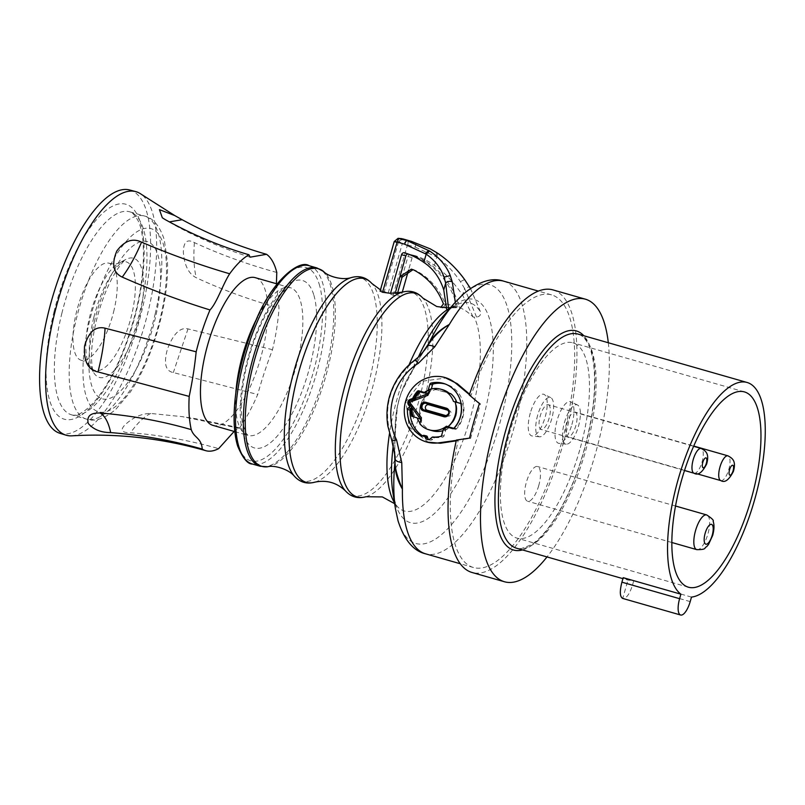 <?xml version="1.0" encoding="UTF-8"?>
<svg xmlns="http://www.w3.org/2000/svg" width="805" height="805" viewBox="0 0 805 805"><rect width="100%" height="100%" fill="white"/><g stroke="black" fill="none" stroke-linecap="round" stroke-linejoin="round"><path stroke-width="0.6" stroke-dasharray="4.03 3.02" d="M608.308 342.759A146.963 52.184 -74 0 1 608.389 384.881A146.963 52.184 -74 0 1 547.008 556.929M552.924 289.891A146.963 52.184 -74 0 1 575.947 375.593A146.963 52.184 -74 0 1 472.042 572.486M469.355 394.601L471.036 395.426A141.811 50.363 -74 0 1 551.506 294.851A141.811 50.363 -74 0 1 569.86 317.915A141.811 50.363 -74 0 1 549.825 478.12A141.811 50.363 -74 0 1 473.461 567.525A141.811 50.363 -74 0 1 455.117 544.462A141.811 50.363 -74 0 1 458.176 440.556L456.214 440.848M456.385 440.063L458.176 440.556M456.314 440.395L470.603 438.403L480.444 403.858L469.245 394.933M428.592 442.539L409.171 427.012L405.921 401.524L421.729 381.298L446.413 377.917M471.036 395.426L469.516 394.138M394.52 451.253L395.315 431.883C394.531 409.101 400.457 388.272 413.116 369.394L422.575 352.63M395.094 456.284C394.561 447.932 395.014 442.488 395.396 431.571L397.378 406.666L399.381 398.395L401.393 392.397L413.015 369.696C417.403 362.481 418.419 359.151 425.694 348.686L415.36 360.117L413.116 369.394A116.071 41.216 -74 0 1 418.409 357.007M412.512 370.089L413.116 369.394L412.512 370.089C400.689 388.644 394.903 408.93 395.164 430.947L395.315 431.883A116.071 41.216 -74 0 0 393.283 445.326M415.189 359.775L415.36 360.117C389.248 381.812 381.56 408.759 392.307 440.939L395.164 430.947M391.975 441.17L395.084 456.183M470.462 288.421L480.746 312.441A111.583 39.626 106 0 0 455.489 305.477L449.281 309.13M470.442 288.442L480.746 312.441C480.837 315.127 479.438 316.667 476.56 317.059L473.129 317.069C468.118 312.099 463.539 308.969 459.403 307.671L442.81 307.993L445.527 304.441C439.631 289.186 429.729 277.886 415.823 270.54L411.365 269.142M446.755 309.804L452.028 307.077L457.29 307.087L440.828 307.43M402.087 277.162L407.984 256.493L412.12 257.63A2.717 2.536 105.4 0 1 415.38 255.738A80.067 74.845 -74.6 0 1 434.418 265.328C443.555 271.426 452.953 281.348 462.613 295.113L473.129 317.069M407.984 256.493A2.606 2.435 -74.6 0 1 411.114 254.682A79.957 74.744 105.4 0 1 459.403 307.671M437.598 253.203L436.773 257.057C445.688 263.316 453.567 271.506 460.4 281.639L464.535 288.361L469.385 286.691M407.692 244.962L415.239 247.125A4.126 1.469 106 0 0 415.068 242.808L407.511 240.645A4.126 1.469 -74 0 1 407.692 244.962L402.269 243.704L388.161 293.241L393.132 295.183L401.121 296.24L397.308 293.966L397.559 293.06M412.12 257.63L408.568 270.098M345.425 490.869A105.918 37.614 106 0 0 399.703 451.394A105.918 37.614 106 0 0 428.21 340.596A105.918 37.614 106 0 0 402.289 292.165L401.121 296.24M397.308 293.966A100.263 35.601 -74 0 0 395.185 293.382L393.323 293.181M388.161 293.241L380.453 289.88M380.373 291.098L394.46 241.611L398.686 241.198L384.357 291.511L380.071 291.209M255.276 277.675A76.817 27.279 -74 0 1 260.438 358.778A76.817 27.279 -74 0 1 213.003 425.382M234.154 431.43L238.672 427.616L239.306 428.29A103.131 36.628 106 0 0 257.691 394.51C262.209 378.43 267.139 363.488 272.482 349.692A103.131 36.628 106 0 0 279.003 308.023L276.407 283.722M71.907 435.837A126.677 44.979 106 0 0 147.536 314.02A126.677 44.979 106 0 0 156.432 237.445A126.677 44.979 106 0 0 141.076 194.146M276.789 272.472C247.638 264.463 220.178 254.511 194.397 242.607C187.142 238.592 183.46 241.832 183.349 252.337C184.385 265.459 188.692 273.931 196.279 277.745C222.009 289.699 249.58 299.792 279.003 308.023M239.306 428.29L182.373 416.668L150.736 413.458C141.851 413.458 133.338 417.191 125.188 424.668C119.865 430.071 121.666 432.768 130.561 432.768C159.762 434.992 189.125 440.275 218.638 448.627M272.482 349.692L187.998 328.903C180.139 327.082 173.317 333.743 167.531 348.877C163.495 363.156 165.428 371.045 173.327 372.564L257.691 394.51M129.635 189.98A126.556 44.939 -74 0 1 141.469 312.3A126.556 44.939 -74 0 1 59.993 433.321M113.596 311.958A50.484 17.921 106 0 0 109.158 263.255A50.484 17.921 106 0 0 76.606 311.505A50.484 17.921 106 0 0 81.386 360.308A50.484 17.921 106 0 0 113.596 311.958M455.489 305.477L455.308 302.187M398.042 238.34L394.219 241.55M398.686 241.198L402.269 243.704L407.511 240.645L401.826 238.642M399.119 240.906L403.245 239.025M446.332 303.877L457.28 307.047A79.957 74.744 105.4 0 1 457.29 307.087M457.28 307.047A79.967 74.754 -74.6 0 0 408.99 254.098L404.794 252.82M408.095 253.988A2.606 2.435 105.4 0 1 408.99 254.098M413.025 269.645L414.666 270.047M480.444 403.858L479.418 403.577M470.603 438.403L469.577 438.111M429.468 389.831L430.967 390.244L431.339 388.946M430.967 390.244A1.55 1.449 105.4 0 1 430.162 391.24A21.403 20.004 -74.6 0 0 427.475 392.85A1.55 1.449 105.4 0 1 426.278 393.061L424.778 392.639M420.16 391.854A1.55 1.449 -74.6 0 0 419.878 392.095A27.33 25.549 -74.6 0 0 415.491 398.666A1.55 1.449 105.4 0 1 414.656 399.441L412.583 400.236A3.351 3.129 -74.6 0 0 411.083 405.519L411.848 406.525A1.288 1.208 105.4 0 1 411.305 408.548M422.655 435.928A30.047 28.084 -74.6 0 0 423.611 436.531A1.55 1.449 -74.6 0 0 425.251 436.36L425.443 436.199A1.288 1.208 -74.6 0 1 426.479 435.928M428.793 439.56A3.351 3.129 -74.6 0 0 432.667 439.399L434.378 437.92A1.55 1.449 105.4 0 1 435.425 437.568A27.33 25.549 -74.6 0 0 442.901 437.004A1.55 1.449 -74.6 0 0 444.028 435.897L445.527 430.625A1.55 1.449 105.4 0 1 446.332 429.629A21.403 20.004 -74.6 0 0 449.009 428.019A1.55 1.449 105.4 0 1 450.055 427.767M452.802 428.693L455.147 429.216L453.306 428.693M455.147 429.216A1.55 1.449 -74.6 0 0 456.616 428.763A27.33 25.549 105.4 0 0 446.634 384.428L444.199 383.623M445.407 384.055A27.33 25.549 105.4 0 1 446.634 384.428M461.084 403.557L462.855 404.07C464.465 413.468 462.11 421.74 455.791 428.864L449.764 427.143L447.761 428.552L448.284 426.71C456.264 420.059 458.619 411.798 455.348 401.916A19.853 18.555 105.4 0 1 448.284 426.71M455.348 401.916L455.872 400.085M450.579 393.665L451.142 393.957M450.619 393.675L435.968 389.62A21.141 19.763 105.4 0 0 428.733 392.317L428.21 394.148C420.15 400.789 417.795 409.051 421.146 418.952A19.853 18.555 105.4 0 1 428.21 394.148M432.627 430.816A21.141 19.763 105.4 0 1 420.623 420.784L421.146 418.952M447.761 428.552A21.141 19.763 105.4 0 1 442.961 430.695M449.764 427.143L446.423 426.217M419.808 423.752L420.693 423.994A21.141 19.763 -74.6 0 1 419.989 423.108M420.623 420.784L419.898 419.174L417.433 418.499M410.379 400.397L412.734 400.94L411.576 404.996L413.287 407.229L413.539 416.769L419.898 419.174M412.734 400.94L415.36 399.944L420.602 391.975M424.265 393.021L426.71 393.726L428.733 392.317M426.71 393.726L424.245 393.041M429.578 389.429L430.464 389.68A21.141 19.763 -74.6 0 0 429.407 390.063M436.562 389.65L434.589 389.147A21.141 19.763 105.4 0 1 442.277 389.61M434.589 389.147L435.968 389.62M435.163 389.187L448.928 393.122M449.391 393.383L448.888 393.112L449.391 393.383M462.855 404.07L460.873 403.516M455.791 428.864L453.809 428.32M421.478 417.875L421.669 420.572L420.693 423.994M421.669 420.572L420.975 419.657M412.261 408.185L411.516 406.686L413.287 407.229M415.36 399.944L413.559 399.501L414.988 398.636M427.908 395.305L429.488 393.102L430.464 389.68M429.488 393.102L428.421 393.504M413.539 416.769L411.747 416.276M446.523 415.783L447.661 416.105A2.868 2.677 -74.6 0 0 449.663 410.771A2.868 2.677 -74.6 0 0 449.23 410.59L448.013 410.248M691.485 597.099L633.797 580.586L627.96 580.093L622.919 578.654M633.797 580.586L632.509 585.094C629.621 594.181 626.36 598.628 622.728 598.447L627.96 580.093L623.201 577.668M579.701 450.055A101.581 36.074 -74 0 1 516.981 538.132A101.581 36.074 -74 0 1 510.149 430.886A101.581 36.074 -74 0 1 572.878 342.809A101.581 36.074 -74 0 1 579.701 450.055M530.314 413.046A21.655 7.688 106 0 0 532.226 435.998A21.655 7.688 106 0 0 545.146 417.131A21.655 7.688 106 0 0 544.12 394.43A21.655 7.688 106 0 0 530.314 413.046M571.902 424.507A21.655 7.688 106 0 0 570.876 401.806A21.655 7.688 106 0 0 557.07 420.421A21.655 7.688 106 0 0 558.982 443.374A21.655 7.688 106 0 0 571.902 424.507M538.746 485.576A18.052 6.41 -74 0 1 527.597 501.223A18.052 6.41 -74 0 1 526.389 482.165A18.052 6.41 -74 0 1 537.529 466.518A18.052 6.41 -74 0 1 538.746 485.576M537.69 415.149A20.437 7.255 106 0 0 539.491 436.803A20.437 7.255 106 0 0 551.677 419.002A20.437 7.255 106 0 0 550.711 397.59A20.437 7.255 106 0 0 537.69 415.149M548.215 404.684A12.89 4.578 -74 0 1 548.225 404.684A12.89 4.578 -74 0 1 549.091 418.318A12.89 4.578 -74 0 1 541.151 429.478A12.89 4.578 -74 0 1 541.131 429.468A12.89 4.578 -74 0 1 540.276 415.843A12.89 4.578 -74 0 1 548.215 404.684L693.608 446.292M564.446 422.524A20.437 7.255 -74 0 1 577.467 404.965A20.437 7.255 -74 0 1 578.433 426.378A20.437 7.255 -74 0 1 566.247 444.179A20.437 7.255 -74 0 1 564.446 422.524M574.971 412.049A12.89 4.578 -74 0 1 574.981 412.059A12.89 4.578 -74 0 1 575.847 425.694A12.89 4.578 -74 0 1 567.907 436.853A12.89 4.578 -74 0 1 567.887 436.843A12.89 4.578 -74 0 1 567.032 423.219A12.89 4.578 -74 0 1 574.971 412.049L693.719 446.04M522.505 549.916A113.968 40.471 106 0 0 583.836 451.605A113.968 40.471 106 0 0 583.806 335.745M503.588 281.136A141.811 50.363 -74 0 1 521.932 304.199A141.811 50.363 -74 0 1 501.907 464.405A141.811 50.363 -74 0 1 425.543 553.81M395.497 509.022A134.556 47.777 106 0 0 461.708 511.095A134.556 47.777 106 0 0 511.668 336.51A134.556 47.777 106 0 0 454.382 303.244M452.712 307.198C450.76 308.285 447.771 311.052 443.756 315.5A116.071 41.216 -74 0 1 492.408 333.733A116.071 41.216 -74 0 1 462 474.256A116.071 41.216 -74 0 1 392.951 493.002C396.452 509.303 397.318 505.5 396.805 505.922L396.744 505.842A106.491 37.815 106 0 0 451.645 466.538A106.491 37.815 -74 0 0 474.175 317.1M409.01 364.957A106.491 37.815 106 0 0 389.489 433.603M394.49 502.702A106.491 37.815 106 0 0 396.744 505.842L394.641 503.678M440.697 307.409A99.307 35.269 -74 0 1 442.81 307.993M365.923 496.735A105.918 37.614 106 0 0 404.331 452.712A105.918 37.614 106 0 0 422.786 298.031M476.56 317.059L464.535 288.361L462.613 295.113M411.114 254.682L415.38 255.738M434.418 265.328L436.773 257.057L415.239 247.125M393.132 295.183L407.38 245.153M314.936 482.145A105.918 37.614 106 0 0 353.355 438.131A105.918 37.614 106 0 0 371.809 283.441M294.449 476.278A105.918 37.614 106 0 0 348.716 436.803A105.918 37.614 106 0 0 377.233 326.005A105.918 37.614 106 0 0 351.312 277.574M267.723 466.759A102.758 36.487 106 0 0 307.661 423.48A102.758 36.487 106 0 0 331.861 285.513A102.758 36.487 106 0 0 323.61 271.506M316.928 267.944A103.131 36.628 106 0 1 330.271 284.718A103.131 36.628 -74 0 1 315.711 401.232A103.131 36.628 -74 0 1 260.176 466.256M309.13 265.71A103.131 36.628 -74 0 1 322.483 282.485A103.131 36.628 -74 0 1 307.913 398.998A103.131 36.628 -74 0 1 252.378 464.022M319.122 283.883A100.555 35.712 -74 0 1 295.445 418.892A100.555 35.712 -74 0 1 237.757 444.521A100.555 35.712 -74 0 1 261.434 309.512A100.555 35.712 -74 0 1 319.122 283.883M313.688 294.6A87.131 30.942 106 0 0 258.063 329.014A87.131 30.942 106 0 0 249.953 445.477A87.131 30.942 106 0 0 308.265 372.423A87.131 30.942 106 0 0 313.688 294.6M235.805 393.142A76.817 27.279 106 0 0 238.089 422.917A76.817 27.279 106 0 0 248.031 435.404A76.817 27.279 106 0 0 295.465 368.801A76.817 27.279 106 0 0 300.245 300.195A76.817 27.279 106 0 0 290.303 287.697A76.817 27.279 106 0 0 257.57 317.1M165.126 219.554L169.362 221.888M194.397 242.607C193.341 256.876 193.965 268.588 196.279 277.745M54.146 311.233A111.784 39.697 106 0 0 68.173 419.757A111.784 39.697 106 0 0 136.055 312.229A111.784 39.697 -74 0 0 122.038 203.705A111.784 39.697 -74 0 0 54.146 311.233M61.975 312.853A105.596 37.503 106 0 0 71.605 414.847A105.596 37.503 106 0 0 139.356 313.799A105.596 37.503 106 0 0 142.113 301.593A105.596 37.503 106 0 0 129.716 211.806A105.596 37.503 106 0 0 61.975 312.853M155.285 313.447A105.596 37.503 -74 0 1 154.188 318.045A105.596 37.503 -74 0 1 86.437 419.093A105.596 37.503 -74 0 1 76.807 317.1A105.596 37.503 -74 0 1 144.548 216.042A105.596 37.503 -74 0 1 155.285 313.447M166.363 263.044A95.282 33.84 -74 0 1 159.672 320.652A95.282 33.84 -74 0 1 101.812 412.301A95.282 33.84 -74 0 1 89.858 319.796A95.282 33.84 -74 0 1 134.878 233.188A95.282 33.84 -74 0 1 166.363 263.044M94.809 319.857A81.758 29.03 106 0 0 105.063 399.23A81.758 29.03 106 0 0 154.721 320.591A81.758 29.03 106 0 0 160.084 289.106A81.758 29.03 106 0 0 160.457 271.164A81.758 29.03 106 0 0 133.439 245.545A81.758 29.03 106 0 0 94.809 319.857M93.772 317.583A62.005 22.017 106 0 0 93.571 372.433A62.005 22.017 106 0 0 139.205 318.126A62.005 22.017 106 0 0 143.27 294.258A62.005 22.017 106 0 0 125.912 259.421A62.005 22.017 106 0 0 93.772 317.583M109.158 263.255C113.887 264.241 117.228 264.131 119.18 262.913A56.501 20.065 -74 0 0 89.888 315.912A56.501 20.065 106 0 0 89.707 365.893A56.501 20.065 106 0 0 131.285 316.415A56.501 20.065 -74 0 0 119.18 262.913L125.972 259.381C125.308 260.307 124.866 258.797 117.52 269.122C109.027 281.941 102.074 298.715 96.65 319.464C92.847 335.212 91.166 348.756 91.589 360.097C92.022 366.567 92.686 370.692 93.601 372.494L89.707 365.893C88.691 363.83 85.914 361.968 81.386 360.308M150.736 413.458C144.095 416.638 137.363 423.078 130.561 432.768M187.998 328.903L173.327 372.564M436.642 252.579L435.867 256.463M430.283 248.886L415.068 242.808A154.701 54.931 106 0 0 411.375 241.339M464.616 279.566L460.4 281.639M413.7 269.957A127.874 45.412 -74 0 1 415.823 270.54M443.404 303.857A103.463 36.738 -74 0 1 443.947 303.968A103.463 36.738 106 0 1 445.004 304.26A103.463 36.738 106 0 1 445.527 304.441M428.159 390.606L430.162 391.24M427.475 392.85L425.392 392.196M424.839 392.588L426.278 393.061M418.6 391.713L419.878 392.095M415.491 398.666L414.132 398.274M413.679 399.139L414.656 399.441M411.617 399.924L412.583 400.236M410.047 405.277L411.083 405.519M410.822 406.284L411.848 406.525M421.981 436.159L423.611 436.531M422.856 435.777L425.251 436.36M423.038 435.616L425.443 436.199M430.262 438.816L432.667 439.399M431.973 437.336L434.378 437.92M432.939 437.004L435.425 437.568M440.446 436.451L442.901 437.004M441.663 435.253L444.028 435.897M443.163 429.971L445.527 430.625M443.907 429.065L446.332 429.629M446.604 427.445L449.009 428.019M454.221 428.169L456.616 428.763M411.576 404.996L409.282 404.261M418.972 418.328L416.507 417.644M448.747 411.878A3.462 3.23 105.4 0 1 447.942 414.766M447.469 409.715L449.23 410.59M447.661 416.105L445.799 415.974M578.02 334.085A111.382 39.556 -74 0 1 585.275 452.018A111.382 39.556 -74 0 1 516.73 548.255L521.207 548.638L531.209 544.814C538.948 539.873 546.957 530.898 555.229 517.897C566.398 499.986 575.706 478.482 583.152 453.376C593.094 418.288 596.545 388.201 593.516 363.146C589.914 338.523 580.707 334.608 577.889 334.045M690.197 601.607L632.509 585.094M694.091 473.249A12.89 4.578 106 0 0 702.02 462.12A12.89 4.578 106 0 0 701.195 448.466M720.847 480.625A12.89 4.578 106 0 0 728.777 469.496A12.89 4.578 106 0 0 727.951 455.841M696.758 549.634A18.052 6.41 106 0 0 707.907 533.987A18.052 6.41 106 0 0 706.689 514.928M551.506 294.851L538.334 291.078M473.461 567.525L460.289 563.752M452.028 307.077L446.654 307.782M234.778 431.611L248.031 435.404L245.706 432.758L242.365 422.051C240.554 411.224 241.007 397.398 243.724 380.564C247.165 360.64 252.941 341.833 261.062 324.133C266.707 312.119 272.462 302.791 278.329 296.149C285.614 289.287 289.317 286.479 289.438 287.727L277.061 283.903M250.103 257.177C221.928 248.202 196.088 237.143 172.582 223.991L162.328 217.793M71.605 414.847C72.722 415.159 80.077 418.208 95.896 399.924C112.549 379.075 125.791 349.883 135.612 312.33C146.701 267.934 144.739 232.212 137.655 219.936C133.69 213.828 131.044 211.121 129.716 211.806L144.548 216.042C153.031 217.903 159.591 225.742 164.24 239.558L167.5 262.299C168.024 279.888 165.659 299.279 160.416 320.491C153.272 348.505 143.3 372.282 130.491 391.824L115.799 409.363C104.559 418.761 94.779 422.001 86.437 419.093L71.605 414.847M238.672 427.616L195.021 418.56L182.373 416.668M408.95 254.078L404.744 252.81M410.963 254.632L415.229 255.698M424.014 436.692L421.508 436.129M429.971 440.114L427.465 439.55M455.228 429.236L452.722 428.673M449.663 410.771L447.017 409.433M448.174 416.195L445.205 415.984M688.456 587.217L516.981 538.132M744.353 391.884L572.878 342.809M539.491 436.803L532.226 435.998M550.711 397.59L544.12 394.43M684.502 470.502L541.131 429.468M577.467 404.965L570.876 401.806M566.247 444.179L558.982 443.374M696.194 473.561L567.887 436.843M671.863 542.51L527.597 501.223M675.536 506.013L537.529 466.518"/><path stroke-width="1.21" d="M547.008 556.929A146.963 52.184 -74 0 1 504.494 581.763A146.963 52.184 -74 0 1 481.471 496.071A146.963 52.184 -74 0 1 585.366 299.178A146.963 52.184 -74 0 1 608.308 342.759M504.494 581.763L472.042 572.486A146.963 52.184 -74 0 1 449.029 486.784A146.963 52.184 -74 0 1 456.385 440.063L469.577 438.111A146.963 52.184 106 0 1 479.418 403.577L469.245 394.933A146.963 52.184 -74 0 1 552.924 289.891L585.366 299.178M456.214 440.848L440.345 443.253L426.861 442.066A33.518 31.335 -74.6 0 0 438.816 442.831L456.314 440.395M469.355 394.601L455.781 383.271A33.518 31.335 -74.6 0 0 444.672 377.434L457.31 383.693L469.516 394.138M422.575 352.63L428.763 343.443C433.674 335.514 440.516 329.185 449.311 324.475L434.791 346.754L418.359 363.327C393.404 378.541 383.452 413.8 396.543 439.862L401.755 462.573L402.409 489.138C397.318 480.233 394.832 471.247 394.943 462.191L394.52 451.253M434.791 346.754C431.067 345.224 428.622 345.003 427.465 346.07L425.573 348.857M427.465 346.07L428.763 343.443A134.556 47.777 106 0 1 454.382 303.244L462.825 294.55C478.21 281.589 491.795 277.121 503.588 281.136A141.811 50.363 -74 0 0 449.311 324.475L449.311 324.475C440.244 329.899 432.959 337.104 427.465 346.07M418.359 363.327L415.36 360.117M396.543 439.862L392.307 440.939M401.755 462.573C397.811 461.919 395.637 460.812 395.215 459.263L395.084 456.183M402.409 489.138C396.684 475.554 394.289 465.602 395.215 459.263L394.943 462.191A134.556 47.777 106 0 0 395.497 509.022L398.052 520.865C404.251 540.004 413.418 550.982 425.543 553.81A141.811 50.363 -74 0 1 407.199 530.747A141.811 50.363 -74 0 1 402.409 489.138L402.409 489.138M449.281 309.13L446.755 309.804L443.756 289.921C439.812 277.735 433.171 268.568 423.822 262.41L426.187 254.139L404.653 244.207L397.147 242.064A4.126 1.469 -74 0 1 399.582 238.461L403.245 239.025M408.568 270.098L402.279 292.165A105.918 37.614 106 0 0 363.88 336.178A105.918 37.614 106 0 0 345.425 490.869C336.792 482.648 326.629 479.74 314.936 482.145C306.916 484.348 300.084 482.386 294.449 476.278A105.918 37.614 106 0 1 312.893 321.587A105.918 37.614 106 0 1 351.312 277.574C342.407 280.663 327.615 276.206 323.61 271.506A102.758 36.487 106 0 0 272.905 311.706A102.758 36.487 106 0 0 245.324 416.316A102.758 36.487 106 0 0 267.723 466.759C273.62 464.898 288.522 468.943 294.449 476.278M446.654 307.782L436.763 306.534L422.786 298.031C417.141 291.913 410.309 289.951 402.289 292.165L390.526 293.322L382.536 292.265L397.147 242.064M380.373 291.098L382.536 292.265M234.778 431.611L213.003 425.382A76.817 27.279 -74 0 1 203.061 412.885A76.817 27.279 -74 0 1 213.909 326.106A76.817 27.279 -74 0 1 255.276 277.675L277.061 283.903M266.536 254.3L250.103 257.177L248.976 254.782C219.996 246.26 192.043 234.517 165.126 219.554L162.328 217.793L159.45 209.652L174.725 215.549L182.131 219.705C209.059 234.376 237.193 245.907 266.536 254.3A103.131 36.628 -74 0 1 276.789 272.472L276.407 283.722M189.195 396.412L97.989 371.92C88.127 369.978 83.65 361.385 84.545 346.14C88.62 331.901 95.453 325.924 105.063 328.178L196.168 351.815C194.609 366.909 192.284 381.781 189.195 396.412A103.131 36.628 -74 0 0 189.115 413.408A103.131 36.628 106 0 0 191.258 429.629C194.025 438.031 201.401 437.588 202.236 449.079A103.131 36.628 106 0 0 205.758 450.679A103.131 36.628 106 0 0 218.638 448.627L234.154 431.43M196.168 351.815A103.131 36.628 -74 0 1 209.994 309.945C180.974 301.01 151.722 290.072 122.219 277.101C113.153 272.865 111.362 264.141 116.846 250.949C124.523 240.745 132.755 237.807 141.539 242.154C170.972 254.672 200.344 265.217 229.667 273.781C222.864 284.336 216.776 303.052 209.994 309.945M229.667 273.781A103.131 36.628 -74 0 1 248.976 254.782M174.725 215.549L141.076 194.146A126.677 44.979 106 0 0 135.693 191.59A126.677 44.979 106 0 0 54.72 312.893A126.677 44.979 106 0 0 45.825 389.469A126.677 44.979 106 0 0 65.99 435.163A126.677 44.979 106 0 0 71.907 435.837C116.806 433.181 161.433 438.121 205.758 450.679M202.236 449.079C172.793 440.597 142.274 435.103 110.677 432.597C100.897 432.547 93.43 429.498 88.258 423.45C86.548 416.165 90.522 412.683 100.182 413.015C131.446 415.551 161.805 421.085 191.258 429.629M65.99 435.163L59.993 433.321A126.556 44.939 -74 0 1 48.733 311.173A126.556 44.939 -74 0 1 129.635 189.98L135.693 191.59M440.828 307.43L443.404 303.857C437.507 288.603 427.606 277.302 413.7 269.957L411.365 269.142L399.974 276.578L405.861 255.91L401.524 254.712A2.717 2.536 -74.6 0 1 404.794 252.82A80.077 74.855 105.4 0 1 423.822 262.41M401.524 254.712L390.526 293.322M444.018 277.131C440.868 268.005 434.921 260.347 426.187 254.139L429.618 251.009C439.58 257.731 446.453 265.932 450.257 275.602L452.299 281.981A4.126 2.717 166.5 0 0 445.678 283.159L444.018 277.131L450.257 275.602M443.756 289.921L445.678 283.159L448.657 309.372M455.308 302.187L452.299 281.981M470.442 288.442L464.616 279.566C456.757 268.769 447.751 259.985 437.598 253.203L430.283 248.886L411.375 241.339A154.701 54.931 106 0 0 407.078 240.615L398.042 238.34L394.219 241.55L396.774 242.285M436.642 252.579L437.679 253.263M411.375 241.339L402.832 238.894M405.861 255.91A2.606 2.435 105.4 0 1 408.095 253.988M397.308 293.966L402.087 277.162A117.731 41.81 106 0 0 399.974 276.578L395.185 293.382M402.087 277.162L413.025 269.645M444.672 377.434A33.518 31.335 -74.6 0 0 405.559 401.423A33.518 31.335 -74.6 0 0 426.861 442.066M428.381 389.529A1.419 1.328 -74.6 0 1 427.636 390.445A21.524 20.125 -74.6 0 0 424.939 392.055A1.419 1.328 105.4 0 1 423.833 392.256L418.902 390.848A1.67 1.56 105.4 0 0 417.322 391.331A27.461 25.669 -74.6 0 0 412.915 397.932A1.419 1.328 105.4 0 1 412.14 398.646L410.077 399.431A3.482 3.25 -74.6 0 0 408.517 404.915L409.282 405.931A1.167 1.087 105.4 0 1 408.759 407.763L408.538 407.843A1.67 1.56 105.4 0 0 407.451 409.393A30.167 28.205 -74.6 0 0 421.075 435.958A1.67 1.56 -74.6 0 0 422.856 435.777L423.038 435.616A1.167 1.087 105.4 0 1 424.748 436.109L425.141 437.346A3.482 3.25 -74.6 0 0 430.262 438.816L431.973 437.336A1.419 1.328 105.4 0 1 432.939 437.004A27.461 25.669 105.4 0 0 440.446 436.451A1.67 1.56 -74.6 0 0 441.663 435.253L443.163 429.971A1.419 1.328 105.4 0 1 443.907 429.065A21.524 20.125 -74.6 0 0 446.604 427.445A1.419 1.328 105.4 0 1 447.711 427.244L452.641 428.652A1.67 1.56 105.4 0 0 454.221 428.169A27.461 25.669 -74.6 0 0 444.199 383.623A27.461 25.669 -74.6 0 0 431.098 383.059A1.67 1.56 -74.6 0 0 429.88 384.257L428.381 389.529L429.468 389.831M431.339 388.946L432.466 384.971A1.55 1.449 -74.6 0 1 433.593 383.864A27.33 25.549 105.4 0 1 445.407 384.055M418.902 390.848L424.778 392.639M421.347 391.653A1.55 1.449 -74.6 0 0 420.16 391.854M411.305 408.548A1.288 1.208 105.4 0 1 411.275 408.558L411.053 408.648A1.55 1.449 -74.6 0 0 410.047 410.077A30.047 28.084 -74.6 0 0 422.655 435.928M424.748 436.109L427.344 436.743A1.288 1.208 -74.6 0 0 426.479 435.928L423.973 435.374M427.344 436.743L427.727 437.99A3.351 3.129 -74.6 0 0 428.793 439.56M450.055 427.767A1.55 1.449 105.4 0 1 450.216 427.807L453.306 428.693M449.18 393.212L450.579 393.665A1.55 1.419 108 0 1 450.619 393.675L451.142 393.957A21.141 19.763 105.4 0 1 455.872 400.085L456.827 402.339L453.487 401.423A21.141 19.763 -74.6 0 0 440.506 389.127A21.141 19.763 -74.6 0 0 429.578 389.429L427.908 395.305L409.634 402.279L421.478 417.875L419.808 423.752A21.141 19.763 105.4 0 0 429.276 429.89L432.627 430.816A21.141 19.763 105.4 0 0 442.961 430.695M451.082 393.947A1.55 1.419 108 0 0 450.619 393.675L449.391 393.383A21.141 19.763 105.4 0 0 442.277 389.61L440.506 389.127M449.733 427.163L449.2 427.576M461.084 403.557L456.827 402.339M461.094 403.577L460.873 403.516A26.716 24.975 105.4 0 1 453.809 428.32L446.423 426.217A21.141 19.763 105.4 0 1 429.276 429.89M428.421 393.504L410.379 400.397L408.457 401.937L409.282 404.261L412.261 408.185A25.146 23.506 105.4 0 0 412.844 416.598L416.507 417.644A1.55 1.449 105.4 0 1 417.433 418.499A21.141 19.763 -74.6 0 0 419.989 423.108M413.73 399.119A26.716 24.975 -74.6 0 1 418.811 391.482L424.265 393.021M429.407 390.063A21.141 19.763 -74.6 0 0 424.245 393.041L419.908 391.804A25.146 23.506 -74.6 0 0 414.988 398.636M453.487 401.423L460.873 403.516M448.003 426.67A22.56 21.091 -74.6 0 0 455.067 401.876M408.457 401.937L409.634 402.279M420.975 419.657L412.261 408.185M418.811 391.482L419.908 391.804M412.844 416.598L411.747 416.276A26.716 24.975 105.4 0 1 411.456 407.119M448.013 410.248L428.834 404.754A2.868 2.677 -74.6 0 0 425.473 406.777A2.868 2.677 -74.6 0 0 427.264 410.268L446.523 415.783M691.485 597.099A111.382 39.556 106 0 0 756.519 492.761A111.382 39.556 106 0 0 747.05 382.466A111.382 39.556 106 0 0 746.919 382.425A111.382 39.556 106 0 0 680.487 471.609A111.382 39.556 106 0 0 680.889 594.181L623.201 577.668L621.913 582.176C619.558 591.413 619.83 596.837 622.728 598.447L680.648 615.02A15.466 5.494 106 0 0 690.197 601.607L691.485 597.099M621.913 582.176L679.611 598.689L680.889 594.181M679.611 598.689A15.466 5.494 106 0 0 680.648 615.02M681.634 479.961A101.581 36.074 106 0 0 688.456 587.217A101.581 36.074 106 0 0 751.186 499.13A101.581 36.074 106 0 0 744.353 391.884A101.581 36.074 106 0 0 681.634 479.961M583.806 335.745A113.968 40.471 106 0 0 576.149 330.865A113.968 40.471 -74 0 0 505.912 429.719A113.968 40.471 -74 0 0 513.701 550.077A113.968 40.471 106 0 0 522.505 549.916M418.409 357.007A116.071 41.216 -74 0 1 422.746 347.991A116.071 41.216 -74 0 1 443.756 315.5L454.382 303.244M395.497 509.022L392.951 493.002A116.071 41.216 -74 0 1 393.283 445.326M447.328 309.704A106.491 37.815 -74 0 0 415.622 350.708A106.491 37.815 106 0 0 409.01 364.957M389.489 433.603A106.491 37.815 106 0 0 394.49 502.702M422.786 298.031A105.918 37.614 106 0 0 368.509 337.506A105.918 37.614 106 0 0 340.002 448.294A105.918 37.614 106 0 0 365.923 496.735C357.893 498.939 351.061 496.977 345.425 490.869M380.453 289.88L371.809 283.441A105.918 37.614 106 0 0 317.532 322.916A105.918 37.614 106 0 0 289.025 433.704A105.918 37.614 106 0 0 314.936 482.145M323.61 271.506L316.928 267.944A103.131 36.628 106 0 0 271.104 311.002A103.131 36.628 106 0 0 246.823 449.482A103.131 36.628 -74 0 0 260.176 466.256L267.723 466.759M239.035 447.248A103.131 36.628 -74 0 1 253.595 330.734A103.131 36.628 -74 0 1 309.13 265.71C299.299 258.767 270.047 281.8 253.656 326.166C244.75 348.253 238.783 370.743 235.744 393.605C233.027 415.219 233.651 432.667 237.616 445.95C242.748 458.186 247.668 464.213 252.378 464.022A103.131 36.628 -74 0 1 239.035 447.248M257.57 317.1A76.817 27.279 106 0 0 235.805 393.142M169.362 221.888L182.131 219.705M122.219 277.101C129.303 267.562 135.743 255.91 141.539 242.154M97.989 371.92C101.973 356.223 104.338 341.642 105.063 328.178M110.677 432.597C108.554 422.565 105.063 416.044 100.182 413.015M404.653 244.207A4.126 1.469 106 0 1 407.078 240.615L429.618 251.009M428.663 250.385L425.271 253.545M430.283 248.886L436.713 252.629M455.781 383.271L457.31 383.693M440.345 443.253L438.816 442.831M429.88 384.257L432.466 384.971M427.636 390.445L428.159 390.606M423.833 392.256L424.839 392.588M417.322 391.331L418.6 391.713M414.132 398.274L412.915 397.932M412.14 398.646L413.679 399.139M410.077 399.431L411.617 399.924M408.517 404.915L410.047 405.277M409.282 405.931L410.822 406.284M411.275 408.558L408.759 407.763M408.538 407.843L411.053 408.648M407.451 409.393L410.047 410.077M421.075 435.958L421.981 436.159M425.141 437.346L427.727 437.99M447.711 427.244L450.216 427.807M433.593 383.864L431.098 383.059M423.48 410.872L443.867 416.708A4.448 4.156 -74.6 0 0 449.089 413.569A4.448 4.156 -74.6 0 0 446.302 408.145L425.915 402.309A4.448 4.156 -74.6 0 0 420.693 405.448A4.448 4.156 -74.6 0 0 423.48 410.872L423.672 410.48A4.025 3.753 105.4 0 1 421.337 405.086A4.025 3.753 105.4 0 1 425.875 402.742L446.262 408.578A4.025 3.753 105.4 0 1 448.506 414.193A4.025 3.753 105.4 0 1 444.068 416.316L423.672 410.48L444.37 415.994L443.867 416.708M446.302 408.145L446.352 409.01L425.966 403.174L425.915 402.309M428.834 404.754L425.966 403.174A3.633 3.401 -74.6 0 0 423.168 409.805A3.633 3.401 -74.6 0 0 423.973 410.158L424.195 410.037A3.462 3.23 105.4 0 1 424.084 403.496A3.462 3.23 105.4 0 1 426.087 403.386L446.483 409.222A3.462 3.23 105.4 0 1 448.747 411.878M447.942 414.766A3.462 3.23 105.4 0 1 444.581 415.873L444.37 415.994A3.633 3.401 -74.6 0 0 447.157 409.363A3.633 3.401 -74.6 0 0 446.352 409.01L447.469 409.715M445.799 415.974L424.195 410.037L427.264 410.268M516.73 548.255A111.382 39.556 -74 0 1 516.599 548.225A111.382 39.556 -74 0 1 509.163 430.444A111.382 39.556 -74 0 1 577.759 334.015A111.382 39.556 -74 0 1 577.889 334.045A111.382 39.556 -74 0 1 578.02 334.085M701.195 448.466A12.89 4.578 106 0 0 701.165 448.455A12.89 4.578 106 0 0 701.155 448.455A12.89 4.578 106 0 0 693.216 459.615A12.89 4.578 106 0 0 694.071 473.239A12.89 4.578 106 0 0 694.091 473.249M705.985 457.884A5.152 1.831 106 0 0 702.805 462.352A5.152 1.831 106 0 0 703.157 467.796A5.152 1.831 106 0 0 706.337 463.328A5.152 1.831 106 0 0 705.985 457.884M727.951 455.841A12.89 4.578 106 0 0 727.921 455.831A12.89 4.578 106 0 0 727.911 455.821A12.89 4.578 106 0 0 719.972 466.991A12.89 4.578 106 0 0 720.827 480.615A12.89 4.578 106 0 0 720.847 480.625L696.194 473.561M732.741 465.25A5.152 1.831 106 0 0 729.561 469.728A5.152 1.831 106 0 0 729.914 475.171A5.152 1.831 106 0 0 733.093 470.704A5.152 1.831 106 0 0 732.741 465.25M696.758 549.634C707.504 549.694 703.751 547.742 706.599 546.756L708.511 544.492L712.697 535.375C714.246 529.509 714.397 524.82 713.139 521.298C714.065 520.483 711.922 518.36 706.689 514.928A18.052 6.41 106 0 0 695.55 530.576A18.052 6.41 106 0 0 696.758 549.634L671.863 542.51M712.214 535.245A10.314 3.663 106 0 0 711.509 524.357A10.314 3.663 106 0 0 705.15 533.302A10.314 3.663 106 0 0 705.854 544.19A10.314 3.663 106 0 0 712.214 535.245M538.334 291.078L503.588 281.136M460.289 563.752L425.543 553.81M425.805 348.535C418.761 357.511 417.875 357.4 415.189 359.775C402.57 369.233 393.997 381.54 389.459 396.684C386.782 406.455 386.259 416.316 387.889 426.268L391.975 441.17L395.104 456.495M371.809 283.441C366.164 277.323 359.332 275.36 351.312 277.574M316.928 267.944L309.13 265.71M260.176 466.256L252.378 464.022M394.641 503.678L382.355 496.927L365.923 496.735M394.219 241.55L380.071 291.209M470.462 288.421L464.596 279.486C456.858 268.85 447.872 260.096 437.638 253.233M398.042 238.34L401.826 238.642M447.64 427.224L450.136 427.787M448.928 393.122L450.669 393.695M447.017 409.433C449.915 412.069 449.321 414.253 445.205 415.984M577.889 334.045L747.05 382.466M516.599 548.225L622.919 578.654M684.502 470.502L694.152 473.27C698.036 475.705 702.202 472.626 706.649 464.032C709.728 453.235 705.401 450.78 701.165 448.455L693.608 446.292M720.827 480.615L720.908 480.635C724.792 483.07 728.958 480.001 733.405 471.408C736.484 460.611 732.158 458.156 727.921 455.831L693.719 446.04M706.689 514.928L675.536 506.013"/></g></svg>
